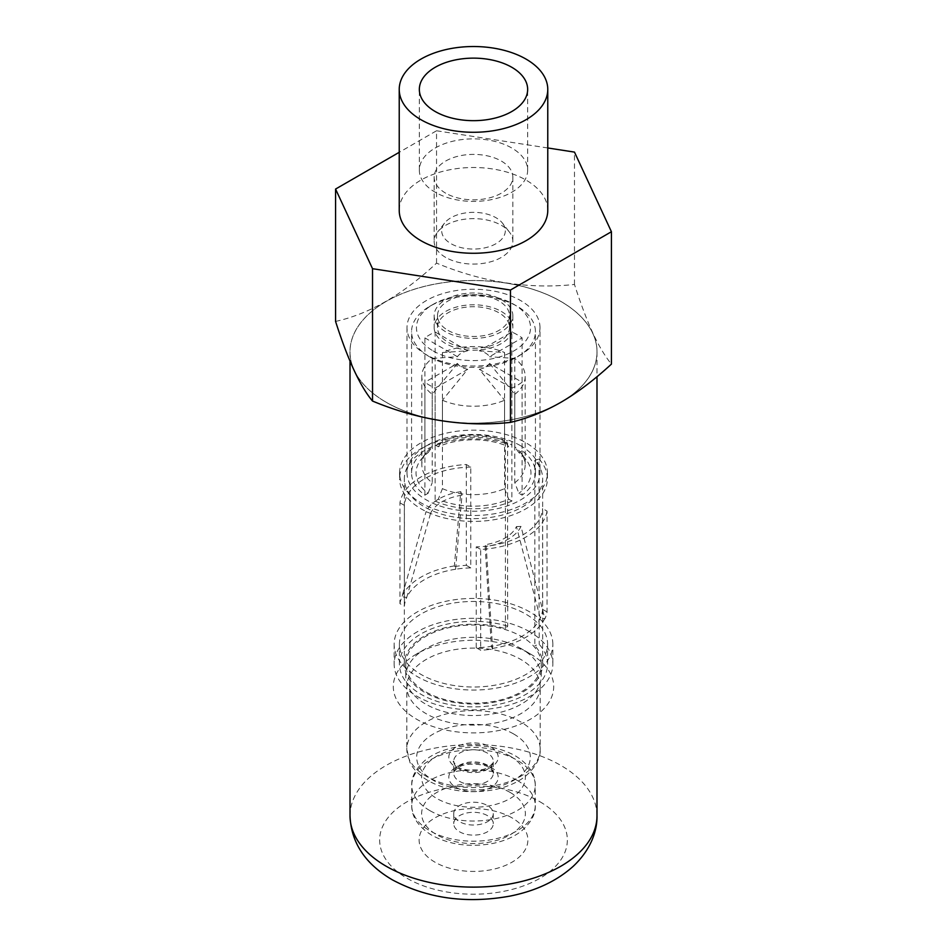 <?xml version="1.0" encoding="UTF-8"?>
<svg xmlns="http://www.w3.org/2000/svg" width="947" height="947" viewBox="0 0 947 947"><rect width="100%" height="100%" fill="white"/><g stroke="black" fill="none" stroke-linecap="round" stroke-linejoin="round"><path stroke-width="0.71" stroke-dasharray="4.74 3.55" d="M386.187 402.262A123.489 71.297 180 0 1 350.011 351.846A123.489 71.297 180 0 1 426.245 285.982A123.489 71.297 180 0 1 560.813 301.43A123.489 71.297 180 0 1 596.989 351.846A123.489 71.297 180 0 1 520.755 417.71A123.489 71.297 180 0 1 386.187 402.262M505.473 282.952A123.536 71.321 180 0 1 592.822 333.38A123.536 71.321 180 0 1 560.849 402.274A123.536 71.321 180 0 1 441.527 420.74A123.536 71.321 180 0 1 354.178 370.301A123.536 71.321 180 0 1 386.151 301.406A123.536 71.321 180 0 1 505.473 282.952M335.569 321.424C369.223 313.978 402.889 294.553 436.543 263.136C482.52 282.23 528.497 289.344 574.474 284.467C580.807 304.058 586.962 320.335 592.952 333.308C598.954 346.14 605.109 356.415 611.431 364.098M436.543 263.136L436.543 130.769L399.232 152.301M574.474 284.467L574.474 152.1M547.768 147.969L436.543 130.769M547.768 210.4A74.268 42.875 0 0 0 501.922 170.78A74.268 42.875 0 0 0 420.989 180.072A74.268 42.875 0 0 0 399.232 210.4M435.206 148.016A54.157 31.263 180 0 1 511.794 148.016A54.157 31.263 180 0 1 527.657 170.129A54.157 31.263 180 0 1 511.794 192.241A54.157 31.263 180 0 1 435.206 192.241A54.157 31.263 180 0 1 419.343 170.129A54.157 31.263 180 0 1 435.206 148.016M445.682 193.176A39.336 22.716 180 0 1 434.164 177.113A39.336 22.716 180 0 1 458.443 156.125A39.336 22.716 180 0 1 501.318 161.049A39.336 22.716 180 0 1 512.836 177.113A39.336 22.716 180 0 1 488.557 198.101A39.336 22.716 180 0 1 445.682 193.176M445.682 257.418A39.336 22.716 180 0 1 434.164 241.355A39.336 22.716 180 0 1 437.585 232.086A39.336 22.716 180 0 1 501.318 225.291A39.336 22.716 180 0 1 509.415 232.086A39.336 22.716 180 0 1 512.836 241.355A39.336 22.716 180 0 1 488.557 262.343A39.336 22.716 180 0 1 445.682 257.418M502.537 223.208A31.807 18.36 0 0 1 491.54 245.829A31.807 18.36 0 0 1 451.009 243.687A31.807 18.36 180 0 1 444.463 223.208A31.807 18.36 180 0 1 495.991 217.727A31.807 18.36 0 0 1 502.537 223.208L509.415 232.086M511.948 817.829A54.37 31.393 0 0 0 435.052 817.829A54.37 31.393 0 0 0 435.052 862.232A54.37 31.393 180 0 0 511.948 862.232A54.37 31.393 180 0 0 511.948 817.829M487.468 815.639A19.757 11.411 0 0 0 465.936 813.177A19.757 11.411 0 0 0 453.743 823.712A19.757 11.411 0 0 0 459.532 831.774A19.757 11.411 180 0 0 481.064 834.248A19.757 11.411 180 0 0 493.257 823.712A19.757 11.411 180 0 0 487.468 815.639M453.743 813.627A19.757 11.411 0 0 1 465.936 803.092A19.757 11.411 0 0 1 487.468 805.566A19.757 11.411 180 0 1 493.257 813.627A19.757 11.411 180 0 1 481.064 824.162A19.757 11.411 180 0 1 459.532 821.688A19.757 11.411 0 0 1 453.743 813.627L453.743 823.712M540.181 686.587A66.681 38.496 180 0 0 520.649 659.361A66.681 38.496 0 0 0 447.978 651.015A66.681 38.496 0 0 0 406.819 686.587A66.681 38.496 0 0 0 426.351 713.813A66.681 38.496 180 0 0 499.022 722.159A66.681 38.496 180 0 0 540.181 686.587L540.181 749.101A66.681 38.496 180 0 1 499.022 784.672A66.681 38.496 180 0 1 426.351 776.327A66.681 38.496 180 0 1 406.819 749.101A66.681 38.496 180 0 1 447.978 713.529A66.681 38.496 180 0 1 520.649 721.874A66.681 38.496 180 0 1 540.181 749.101C540.773 757.837 535.99 766.774 525.834 775.924C518.281 781.973 508.622 786.377 496.855 789.171C471.31 794.344 448.487 791.574 428.399 780.849C419.379 775.51 413.188 769.248 409.814 762.063L406.819 749.101L406.819 686.587M530.202 653.844L530.202 653.844A80.187 46.296 180 0 1 530.202 719.329A80.187 46.296 180 0 1 416.798 719.329A80.187 46.296 180 0 1 416.798 653.844A80.187 46.296 180 0 1 530.202 653.844L521.395 648.766A67.734 39.111 0 0 0 425.605 648.766A67.734 39.111 0 0 0 405.766 676.418A67.734 39.111 0 0 0 425.605 704.071A67.734 39.111 0 0 0 499.424 712.546A67.734 39.111 0 0 0 541.234 676.418A67.734 39.111 0 0 0 521.395 648.766L530.202 653.844M541.234 664.119A67.734 39.111 180 0 0 521.395 636.455A67.734 39.111 0 0 0 447.576 627.979A67.734 39.111 0 0 0 405.766 664.119A67.734 39.111 0 0 0 425.605 691.772A67.734 39.111 180 0 0 499.424 700.247A67.734 39.111 180 0 0 541.234 664.119L541.234 676.418M529.61 631.72A79.347 45.811 0 0 0 443.137 621.788A79.347 45.811 0 0 0 394.153 664.119A79.347 45.811 0 0 0 417.39 696.507A79.347 45.811 180 0 0 503.863 706.438A79.347 45.811 180 0 0 552.847 664.119A79.347 45.811 180 0 0 529.61 631.72M507.71 606.293L507.71 626.168L505.426 628.701A69.155 39.928 0 0 0 404.345 664.119A69.155 39.928 0 0 0 473.5 704.035A69.155 39.928 0 0 0 542.655 664.119A69.155 39.928 0 0 0 534.842 645.676L534.842 460.301L539.068 459.035L539.068 624.535A73.913 42.674 180 0 0 525.763 614.07A73.913 42.674 0 0 0 507.628 606.388L507.71 606.293A74.091 42.781 0 0 0 399.409 644.244A74.091 42.781 0 0 0 473.5 687.013A74.091 42.781 0 0 0 547.591 644.244A74.091 42.781 0 0 0 539.222 624.487L539.068 624.535M507.71 626.168A74.091 42.781 0 0 0 399.409 664.119A74.091 42.781 0 0 0 473.5 706.888A74.091 42.781 0 0 0 547.591 664.119A74.091 42.781 0 0 0 539.222 644.362L534.842 645.676M552.847 644.244A79.347 45.811 180 0 0 529.61 611.845A79.347 45.811 0 0 0 443.137 601.913A79.347 45.811 0 0 0 394.153 644.244A79.347 45.811 0 0 0 417.39 676.632A79.347 45.811 180 0 0 503.863 686.563A79.347 45.811 180 0 0 552.847 644.244L552.847 664.119M505.426 628.701L505.426 443.326L507.628 440.888L507.628 606.388M505.426 443.326A69.155 39.928 0 0 0 404.345 478.744A69.155 39.928 0 0 0 473.5 518.66A69.155 39.928 0 0 0 542.655 478.744A69.155 39.928 0 0 0 534.842 460.301M402.108 596.125A73.913 42.674 180 0 1 454.371 565.939L455.602 569.242A69.155 39.928 0 0 0 406.701 597.51L430.565 513.31L426.02 511.723L402.108 596.125L402.108 596.752L406.701 597.462A69.155 39.928 0 0 0 404.405 606.222L399.942 603.641L399.942 502.81A73.913 42.674 180 0 1 466.303 464.504L470.766 467.072L470.766 567.904A69.155 39.928 0 0 0 455.602 569.23M470.766 467.072A69.155 39.928 0 0 0 404.405 505.39L404.405 606.222M492.629 649.015L491.398 646.363A69.155 39.928 0 0 0 540.299 618.178A69.155 39.928 0 0 0 542.595 609.383L542.595 508.551L547.058 511.131L547.058 611.951A73.913 42.674 180 0 1 544.892 618.841L540.287 618.131L516.435 526.591A44.45 25.664 180 0 1 485.006 544.738L486.225 546.49L492.629 649.015A73.913 42.674 180 0 1 480.697 650.269L476.234 647.689A69.155 39.928 0 0 0 491.398 646.363L485.006 544.738M476.234 647.689L476.234 546.869A69.155 39.928 0 0 0 542.595 508.551M539.222 624.487L539.222 644.362M399.587 472.837A73.913 42.674 0 0 1 445.22 433.406A73.913 42.674 0 0 1 525.763 442.663A73.913 42.674 180 0 1 547.413 472.837A73.913 42.674 180 0 1 501.78 512.256A73.913 42.674 180 0 1 421.237 503.011A73.913 42.674 0 0 1 399.587 472.837L399.587 478.744A73.913 42.674 180 0 1 507.628 440.888M539.068 459.035A73.913 42.674 180 0 1 547.413 478.744A73.913 42.674 180 0 1 501.78 518.163A73.913 42.674 180 0 1 421.237 508.918A73.913 42.674 180 0 1 399.587 478.744M520.53 445.682A66.503 38.401 0 0 0 448.049 437.36A66.503 38.401 0 0 0 406.997 472.837A66.503 38.401 0 0 0 426.47 499.98A66.503 38.401 180 0 0 498.951 508.314A66.503 38.401 180 0 0 540.003 472.837A66.503 38.401 180 0 0 520.53 445.682M540.003 327.65A66.503 38.401 180 0 0 520.53 300.495A66.503 38.401 0 0 0 448.049 292.173A66.503 38.401 0 0 0 406.997 327.65A66.503 38.401 0 0 0 426.47 354.794A66.503 38.401 180 0 0 498.951 363.115A66.503 38.401 180 0 0 540.003 327.65L540.003 472.837M433.158 350.935A57.057 32.944 0 0 0 513.842 350.935A57.057 32.944 0 0 0 513.842 304.354L513.842 304.354A57.057 32.944 0 0 0 433.158 304.354A57.057 32.944 0 0 0 433.158 350.935M429.713 356.901A61.934 35.749 0 0 0 497.199 364.654A61.934 35.749 0 0 0 535.434 331.628A61.934 35.749 0 0 0 517.287 306.343L513.842 304.354L517.287 306.343A61.934 35.749 180 0 0 429.713 306.343A61.934 35.749 180 0 0 411.566 331.628A61.934 35.749 180 0 0 429.713 356.901M435.123 388.128L467.676 369.33L442.427 400.226L442.427 488.652L438.295 499.211L435.123 501.046L435.123 388.128A61.934 35.749 0 0 1 429.713 385.346A61.934 35.749 0 0 1 424.895 382.233L424.895 495.151A61.934 35.749 180 0 1 411.566 472.991A61.934 35.749 180 0 1 424.895 450.831L424.895 337.901A61.934 35.749 0 0 1 435.123 332.006L435.123 444.936A61.934 35.749 180 0 1 511.877 444.936L511.877 332.006A61.934 35.749 0 0 1 517.287 334.788A61.934 35.749 0 0 1 522.105 337.901L489.54 356.711A17.058 9.849 180 0 0 485.562 353.101A17.058 9.849 180 0 0 479.324 350.804L511.877 332.006M435.123 501.046A61.934 35.749 0 0 0 511.877 501.046L511.877 388.128A61.934 35.749 0 0 0 522.105 382.233L522.105 495.151A61.934 35.749 0 0 0 535.434 472.991A61.934 35.749 0 0 0 522.105 450.831L522.105 337.901M467.676 369.33A17.058 9.849 180 0 1 461.438 367.034A17.058 9.849 180 0 1 457.46 363.423L424.895 382.233M511.877 501.046L508.705 499.211A57.459 33.181 180 0 1 438.295 499.211M511.877 388.128L479.324 369.33L504.573 400.226L504.573 488.652L508.705 499.211M479.324 369.33A17.058 9.849 180 0 0 489.54 363.423L522.105 382.233M489.54 363.423L514.789 394.331L514.789 482.757L518.92 493.316L522.105 495.151M522.105 450.831L518.92 452.666A57.459 33.181 180 0 1 525.952 459.449A57.459 33.181 180 0 1 518.92 493.316M514.789 394.331A51.683 29.842 0 0 0 525.183 376.385A51.683 29.842 0 0 0 514.789 358.44L489.54 356.711M514.789 358.44L514.789 446.877L518.92 452.666M442.427 400.226A51.683 29.842 0 0 0 504.573 400.226M479.324 350.804L504.573 352.544L504.573 440.971L508.705 446.771L511.877 444.936M457.46 363.423L432.211 394.331A51.683 29.842 180 0 1 421.817 376.385A51.683 29.842 180 0 1 432.211 358.44L457.46 356.711A17.058 9.849 180 0 1 467.676 350.804L442.427 352.544A51.683 29.842 180 0 1 504.573 352.544M435.123 444.936L438.295 446.771A57.459 33.181 180 0 1 508.705 446.771M435.123 332.006L467.676 350.804M442.427 352.544L442.427 440.971A51.683 29.842 180 0 1 504.573 440.971M438.295 446.771L442.427 440.971M457.46 356.711L424.895 337.901M432.211 358.44L432.211 446.877L428.08 452.666L424.895 450.831M424.895 495.151L428.08 493.316A57.459 33.181 180 0 1 421.048 459.449A57.459 33.181 180 0 1 428.08 452.666M432.211 394.331L432.211 482.757A51.683 29.842 180 0 1 421.817 464.811A51.683 29.842 180 0 1 426.328 452.63A51.683 29.842 180 0 1 432.211 446.877M428.08 493.316L432.211 482.757M442.427 488.652A51.683 29.842 0 0 0 504.573 488.652M514.789 482.757A51.683 29.842 0 0 0 525.183 464.811A51.683 29.842 0 0 0 520.672 452.63A51.683 29.842 0 0 0 514.789 446.877M455.602 569.277L461.994 495.163A44.45 25.664 0 0 0 430.565 513.31M466.303 464.504L466.303 565.323A73.913 42.674 180 0 0 454.371 566.578M399.942 603.641A73.913 42.674 180 0 1 402.108 596.752M470.766 567.904L466.303 565.323M399.942 502.81L404.405 505.39M461.994 495.163L460.775 491.659L454.371 565.939M460.775 491.659A49.161 28.386 0 0 0 426.02 511.723M516.435 526.591L520.98 526.414L544.892 618.841M547.058 511.131A73.913 42.674 180 0 1 480.697 549.438L480.697 650.269M544.892 618.213A73.913 42.674 180 0 1 492.629 648.387M547.058 611.951L542.595 609.383M476.234 546.869L480.697 549.438M520.98 526.414A49.161 28.386 180 0 1 486.225 546.49M501.318 299.643A39.336 22.716 180 0 1 512.836 315.706A39.336 22.716 180 0 1 488.557 336.682A39.336 22.716 180 0 1 445.682 331.758A39.336 22.716 180 0 1 434.164 315.706A39.336 22.716 180 0 1 458.443 294.718A39.336 22.716 180 0 1 501.318 299.643M448.049 330.396A35.998 20.787 0 0 0 487.279 334.907A35.998 20.787 0 0 0 509.498 315.706A35.998 20.787 0 0 0 498.951 301.004A35.998 20.787 180 0 0 459.721 296.506A35.998 20.787 180 0 0 437.502 315.706A35.998 20.787 180 0 0 448.049 330.396M501.318 311.445A39.336 22.716 180 0 1 512.836 327.496A39.336 22.716 180 0 1 488.557 348.484A39.336 22.716 180 0 1 445.682 343.56A39.336 22.716 180 0 1 434.164 327.496A39.336 22.716 180 0 1 458.443 306.52A39.336 22.716 180 0 1 501.318 311.445M509.498 327.496A35.998 20.787 0 0 1 487.279 346.697A35.998 20.787 0 0 1 448.049 342.198A35.998 20.787 180 0 1 437.502 327.496A35.998 20.787 180 0 1 459.721 308.296A35.998 20.787 180 0 1 498.951 312.806A35.998 20.787 0 0 1 509.498 327.496L509.498 315.706M350.011 815.829A123.489 71.297 0 0 1 426.245 749.965A123.489 71.297 0 0 1 560.813 765.413A123.489 71.297 180 0 1 596.989 815.829M539.861 801.718A93.848 54.18 180 0 1 539.861 878.343A93.848 54.18 180 0 1 407.139 878.343A93.848 54.18 0 0 1 407.139 801.718A93.848 54.18 0 0 1 539.861 801.718M510.173 792.45A51.86 29.949 180 0 1 510.173 834.804A51.86 29.949 180 0 1 436.827 834.804A51.86 29.949 180 0 1 436.827 792.45A51.86 29.949 180 0 1 510.173 792.45M517.157 780.352A61.744 35.643 180 0 1 535.244 805.566A61.744 35.643 180 0 1 497.128 838.497A61.744 35.643 180 0 1 429.843 830.768A61.744 35.643 180 0 1 411.756 805.566A61.744 35.643 180 0 1 449.872 772.634A61.744 35.643 180 0 1 517.157 780.352M429.843 810.608A61.744 35.643 180 0 1 411.756 785.394A61.744 35.643 180 0 1 449.872 752.463A61.744 35.643 180 0 1 517.157 760.192A61.744 35.643 180 0 1 535.244 785.394A61.744 35.643 180 0 1 497.128 818.326A61.744 35.643 180 0 1 429.843 810.608M510.173 756.156A51.86 29.949 180 0 1 510.173 798.499A51.86 29.949 180 0 1 436.827 798.499A51.86 29.949 180 0 1 436.827 756.156A51.86 29.949 180 0 1 510.173 756.156M456.04 787.419A24.693 14.264 0 0 0 490.96 787.419A24.693 14.264 0 0 0 490.96 767.248A24.693 14.264 0 0 0 456.04 767.248A24.693 14.264 0 0 0 456.04 787.419M459.532 781.358A19.757 11.411 0 0 0 481.064 783.832A19.757 11.411 0 0 0 493.257 773.297A19.757 11.411 0 0 0 487.468 765.235A19.757 11.411 0 0 0 465.936 762.761A19.757 11.411 0 0 0 453.743 773.297A19.757 11.411 0 0 0 459.532 781.358M487.468 753.137A19.757 11.411 0 0 0 465.936 750.663A19.757 11.411 0 0 0 453.743 761.199A19.757 11.411 0 0 0 459.532 769.26A19.757 11.411 0 0 0 481.064 771.734A19.757 11.411 0 0 0 493.257 761.199A19.757 11.411 0 0 0 487.468 753.137M456.04 767.248A24.693 14.264 0 0 0 490.96 767.248A24.693 14.264 0 0 0 490.96 747.088A24.693 14.264 0 0 0 456.04 747.088A24.693 14.264 0 0 0 456.04 767.248M513.665 733.972A56.808 32.79 180 0 1 513.665 780.352A56.808 32.79 180 0 1 433.335 780.352A56.808 32.79 180 0 1 433.335 733.972A56.808 32.79 180 0 1 513.665 733.972M350.011 351.846L350.011 361.103M527.657 170.129L527.657 89.409M434.164 177.113L434.164 241.355M444.463 223.208L437.585 232.086M512.836 177.113L512.836 241.355M419.343 170.129L419.343 89.409M596.989 351.846L596.989 376.705M493.257 813.627L493.257 823.712M535.244 805.566C535.753 814.041 531.137 822.541 521.371 831.075C514.032 836.805 504.68 840.9 493.304 843.363C470.28 847.612 449.801 844.913 431.891 835.29C414.17 824.328 411.554 812.348 411.756 805.566L411.756 785.394C411.247 776.919 415.863 768.419 425.629 759.885C432.968 754.155 442.32 750.06 453.696 747.597C476.72 743.348 497.199 746.047 515.109 755.67C532.747 766.573 535.446 778.529 535.244 785.394L535.244 805.566M493.257 773.297C494.251 772.882 492.665 770.953 488.498 767.496C487.018 764.371 464.137 761.767 457.59 768.053C454.477 770.763 453.187 772.503 453.743 773.297L453.743 761.199C452.299 760.867 453.897 762.808 458.502 766.999C459.982 770.124 482.863 772.728 489.41 766.443C492.523 763.732 493.813 761.992 493.257 761.199L493.257 773.297M425.605 648.766L416.798 653.844M405.766 664.119L405.766 676.418M394.153 644.244L394.153 664.119M542.655 664.119L542.655 478.744M404.345 664.119L404.345 478.744M547.591 664.119L547.591 644.244M399.409 664.119L399.409 644.244M547.413 472.837L547.413 478.744M406.997 327.65L406.997 472.837M433.158 304.354L429.713 306.343M411.566 472.991L411.566 331.628M535.434 472.991L535.434 331.628M421.817 376.385L421.817 464.811M426.328 452.63L421.048 459.449M525.183 376.385L525.183 464.811M520.672 452.63L525.952 459.449M512.836 315.706L512.836 327.496M434.164 315.706L434.164 327.496M437.502 327.496L437.502 315.706"/><path stroke-width="1.42" d="M611.431 231.731L611.431 364.098C594.124 380.031 577.291 392.756 560.944 402.262C544.549 411.649 527.728 418.361 510.457 422.398C464.48 427.263 418.503 420.16 372.526 401.055C360.215 386.494 347.892 359.955 335.569 321.424L335.569 189.057L372.526 268.688L510.457 290.031L611.431 231.731L574.474 152.1L547.768 147.969M510.457 422.398L510.457 290.031M372.526 401.055L372.526 268.688M399.232 152.301L335.569 189.057M399.232 89.409L399.232 210.4A74.268 42.875 0 0 0 445.078 250.008A74.268 42.875 0 0 0 526.011 240.716A74.268 42.875 0 0 0 547.768 210.4L547.768 89.409A74.268 42.875 0 0 0 501.922 49.789A74.268 42.875 0 0 0 420.989 59.081A74.268 42.875 0 0 0 399.232 89.409A74.268 42.875 0 0 0 445.078 129.017A74.268 42.875 0 0 0 526.011 119.724A74.268 42.875 0 0 0 547.768 89.409M511.794 111.509A54.157 31.263 0 0 0 527.657 89.409A54.157 31.263 0 0 0 494.227 60.513A54.157 31.263 0 0 0 435.206 67.296A54.157 31.263 0 0 0 419.343 89.409A54.157 31.263 0 0 0 452.773 118.292A54.157 31.263 0 0 0 511.794 111.509M596.989 815.829A123.489 71.297 180 0 1 520.755 881.693A123.489 71.297 180 0 1 386.187 866.245A123.489 71.297 0 0 1 350.011 815.829C351.124 842.641 365.234 863.96 392.318 879.81C427.286 898.525 466.528 903.947 510.078 896.087C535.813 890.914 556.86 880.982 573.231 866.292C591.129 849.447 597.32 830.495 596.989 815.829L596.989 376.705M350.011 361.103L350.011 815.829"/></g></svg>
